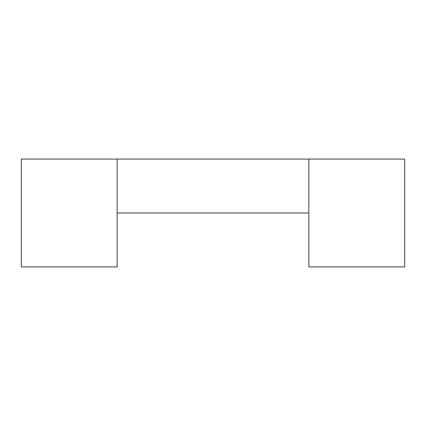 <?xml version="1.0" encoding="UTF-8"?>
<svg xmlns="http://www.w3.org/2000/svg" width="426" height="426" viewBox="0 0 426 426"><rect width="100%" height="100%" fill="white"/><g stroke="black" fill="none" stroke-linecap="round" stroke-linejoin="round"><path stroke-width="0.64" d="M21.3 159.084L21.3 266.916L117.15 266.916L117.15 159.084L21.3 159.084M404.7 266.916L404.7 159.084L308.85 159.084L308.85 266.916L404.7 266.916M117.15 213L117.15 159.084L308.85 159.084L308.85 213L117.15 213"/></g></svg>
